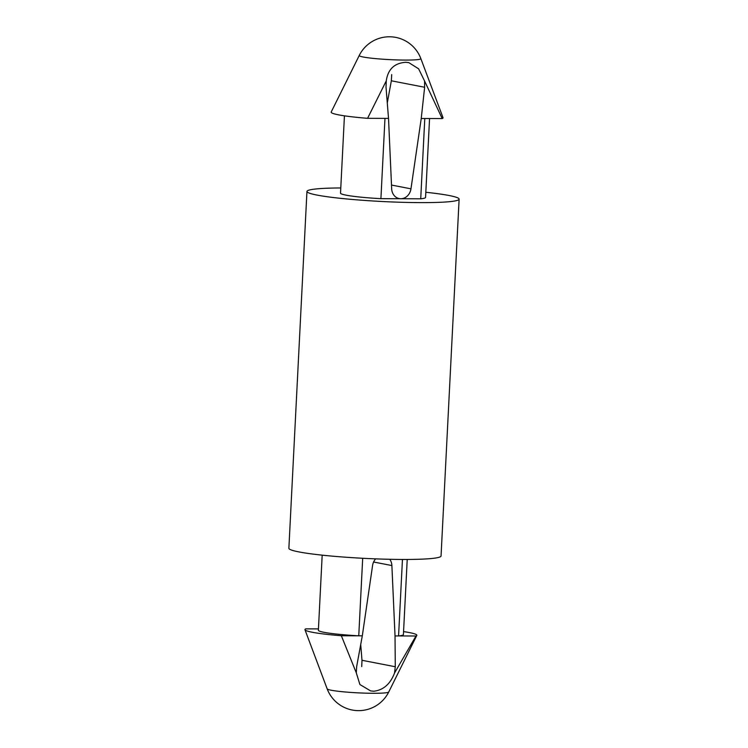 <?xml version="1.0" encoding="UTF-8"?>
<svg xmlns="http://www.w3.org/2000/svg" width="748" height="748" viewBox="0 0 748 748"><rect width="100%" height="100%" fill="white"/><g stroke="black" fill="none" stroke-linecap="round" stroke-linejoin="round"><path stroke-width="1.12" d="M410.97 188.833L421.236 118.502L424.64 87.264L424.555 80.962L418.618 68.816L408.773 62.608L405.687 62.299C394.411 63.103 387.941 69.284 386.277 80.84L386.015 87.133L388.521 118.39L391.662 188.767A11.201 9.668 101 0 0 399.245 198.585A11.201 9.668 101 0 0 400.816 198.734A11.201 9.668 101 0 0 410.97 188.833L391.494 185.055M424.64 87.264L391.344 80.803L391.709 74.594M389.764 559.298A11.201 9.668 -79 0 1 391.887 565.553L395.028 635.931L395.281 666.749L394.57 672.957L415.981 635.996A56.016 4.591 2.9 0 0 416.795 635.426A56.016 4.591 2.9 0 0 409.465 632.593A56.016 4.591 2.9 0 0 403.565 631.602M394.57 672.957C390.344 684.009 383.425 690.095 373.822 691.236L370.643 690.918L359.91 684.542L356.291 672.835L356.656 666.618L362.312 635.819L372.579 565.488A11.201 9.668 -79 0 1 375.664 558.868M318.442 628.9L305.801 628.853A56.016 4.591 2.9 0 0 304.978 629.76A56.016 4.591 2.9 0 0 341.35 635.753L356.291 672.835M360.714 644.505L361.985 660.288L361.723 666.59M391.344 80.803L387.286 102.925M344.435 115.828L340.518 193.134A42.571 3.488 2.9 0 0 380.91 198.669L420.722 198.809L424.789 118.511L442.199 118.577A56.016 4.591 2.9 0 0 443.022 117.67L420.834 58.578A33.613 33.613 0 0 0 359.255 55.455A30.846 2.525 2.9 0 0 389.914 59.634A30.846 2.525 2.9 0 0 420.834 58.578M420.722 198.809A42.571 3.488 2.9 0 0 425.556 197.444L429.558 118.53M359.255 55.455L331.205 112.004A56.016 4.591 2.9 0 0 367.567 118.324L388.521 118.39M380.91 198.669L384.977 118.38M367.567 118.324L386.277 80.84M424.555 80.962L442.199 118.577M340.779 187.963A76.184 6.246 2.9 0 0 306.951 191.441L288.878 548.284A76.184 6.246 2.9 0 0 364.65 558.373A76.184 6.246 2.9 0 0 441.049 555.988L459.122 199.146A76.184 6.246 2.9 0 0 449.09 195.508A76.184 6.246 2.9 0 0 425.818 192.273M306.951 191.441A76.184 6.246 2.9 0 0 382.724 201.53A76.184 6.246 2.9 0 0 459.122 199.146M395.028 635.931L398.572 635.94A42.571 3.488 2.9 0 0 403.415 634.585L407.221 559.457M415.981 635.996L398.572 635.94L402.452 559.467M322.182 555.156L318.377 630.274A42.571 3.488 2.9 0 0 358.76 635.809L362.687 558.27M341.35 635.753L362.312 635.819M421.236 118.502L424.789 118.511M388.745 691.965A33.613 33.613 0 0 1 327.166 688.852A30.846 2.525 2.9 0 0 357.834 692.844A30.846 2.525 2.9 0 0 388.745 691.965L416.795 635.426M395.281 666.749L361.985 660.288M391.887 565.553L373.598 562.01M327.166 688.852L304.978 629.76"/></g></svg>
